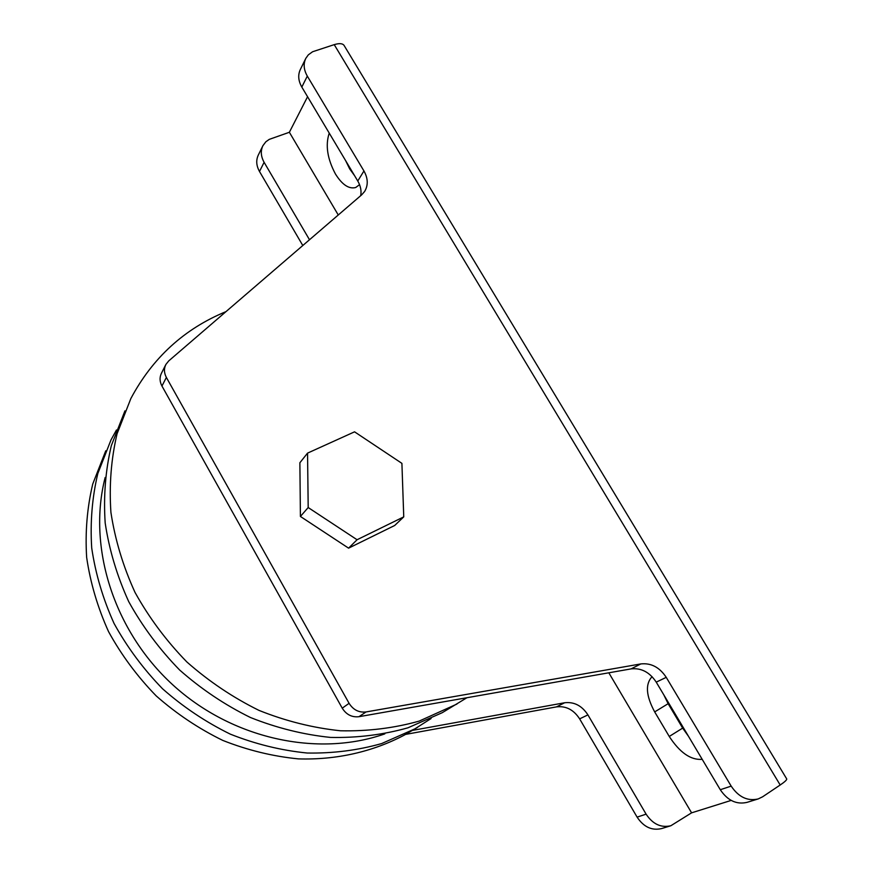 <?xml version="1.0" encoding="UTF-8"?>
<svg xmlns="http://www.w3.org/2000/svg" width="873" height="873" viewBox="0 0 873 873"><rect width="100%" height="100%" fill="white"/><g stroke="black" fill="none" stroke-linecap="round" stroke-linejoin="round"><path stroke-width="1.31" d="M354.58 175.669L349.669 168.893L345.643 160.654M359.556 184.65L355.726 187.499C348.982 189.288 342.227 184.803 335.472 174.043C327.32 158.777 325.247 145.125 329.241 133.111M431.087 718.523L414.861 728.879L381.708 743.545C357.886 750.311 333.05 753.475 307.209 753.028C281.171 750.431 255.571 744.156 230.407 734.182C205.919 722.2 183.319 707.086 162.618 688.841C143.379 669.067 127.196 647.275 114.068 623.464C102.949 598.889 95.495 573.725 91.709 547.971C90.094 522.305 92.134 497.479 97.831 473.493L111.013 439.883L116.469 429.985M105.764 450.806L92.756 483.969C87.125 507.617 85.085 532.083 86.645 557.356C90.334 582.717 97.645 607.477 108.558 631.648C121.434 655.066 137.323 676.488 156.223 695.923C176.575 713.841 198.782 728.693 222.866 740.446C247.616 750.223 272.812 756.367 298.435 758.888C336.64 760.067 373.033 751.697 404.526 734.99L417.687 727.253M124.937 410.867L111.318 445.666C105.458 470.536 103.418 496.311 105.186 523.003C109.201 549.815 117.058 576.038 128.746 601.683C142.517 626.541 159.475 649.316 179.62 669.995C201.281 689.103 224.896 704.937 250.475 717.519C276.752 727.995 303.433 734.63 330.54 737.423C357.428 737.98 383.236 734.771 407.953 727.809L442.284 712.674L466.924 697.723M225.976 311.628C184.334 328.772 152.633 357.744 130.863 398.524L117.058 433.816C111.133 459.056 109.081 485.246 110.915 512.375C115.05 539.623 123.082 566.304 135.009 592.396C149.054 617.691 166.339 640.88 186.866 661.963C208.942 681.42 232.993 697.571 259.041 710.415C285.777 721.109 312.927 727.896 340.492 730.777C367.817 731.378 394.029 728.158 419.127 721.12L456.917 704.064M637.104 817.128L646.107 814.16C652.753 824.145 661.003 828.008 670.857 825.738L661.625 828.575C651.847 830.823 643.674 827.004 637.104 817.128L579.628 718.861C573.703 709.76 566.01 705.766 556.527 706.879L405.53 734.411M302.8 245.52L259.499 171.49C256.269 165.663 255.887 160.163 258.343 154.99L262.708 146.107M786.693 778.891L786.715 778.923C786.988 779.829 784.816 781.859 780.189 785.002L762.576 796.82L758.146 798.948C747.572 801.359 738.58 797.082 731.181 786.126L666.241 677.35L656.234 682.14C649.654 672.188 641.262 667.78 631.059 668.893L358.989 716.689C351.906 717.486 346.33 714.649 342.238 708.178L161.952 386.03C159.595 381.556 159.453 377.256 161.505 373.12L165.652 364.925M780.189 785.002L334.228 44.643L312.589 51.747L308.322 54.846L305.823 58.327C303.215 63.827 303.706 69.753 307.307 76.104L301.818 87.071C298.26 80.774 297.78 74.892 300.367 69.436L305.605 58.786M360.702 195.683C361.597 190.805 360.614 185.916 357.766 181.017L363.943 170.966L307.307 76.104M363.943 170.966C368.09 178.398 368.319 185.24 364.619 191.482L361.662 194.854L168.751 360.887L165.925 364.401C163.84 368.57 163.993 372.913 166.372 377.442L161.952 386.03M342.238 708.178L349.091 703.322L166.372 377.442M349.091 703.322C353.238 709.88 358.89 712.75 366.049 711.942L358.989 716.689M631.059 668.893L640.804 663.927L366.049 711.942M640.804 663.927C651.094 662.814 659.584 667.288 666.241 677.35M307.547 453.12L299.876 462.755L300.41 516.456L348.578 548.157L394.694 525.481L403.752 516.871L401.907 463.367L354.558 431.829L307.547 453.12L308.191 507.54L300.41 516.456M646.107 814.16L587.922 714.889L579.628 718.861M670.857 825.738L691.591 812.839L608.819 672.799M338.266 214.998L289.367 132.27L269.255 139.374L265.85 141.786L262.915 145.671C260.449 150.876 260.841 156.42 264.104 162.302L259.499 171.49M309.5 239.748L264.104 162.302M556.527 706.879L564.602 702.765L412.296 730.428M564.602 702.765C574.161 701.652 581.931 705.69 587.922 714.889M731.159 800.41L691.591 812.839M307.569 96.717L289.367 132.27M334.228 44.643C339.302 43.115 342.587 43.377 344.071 45.418L344.126 45.516M105.153 477.487C87.398 546.629 113.392 630.437 172.636 684.705C231.88 738.973 317.554 757.524 384.807 733.887M757.884 799.024L746.982 802.374C736.496 804.764 727.602 800.552 720.29 789.716L656.234 682.14M357.766 181.017L301.818 87.071M702.198 759.335C690.794 760.263 679.816 752.635 669.253 736.463L654.685 711.91C645.998 695.814 645.125 684.072 652.076 676.684M688.491 736.31L682.664 728.104L668.129 703.693L663.829 694.897M308.191 507.54L357.068 539.743L348.578 548.157M357.068 539.743L403.752 516.871M720.29 789.716L731.181 786.126M654.685 711.91L668.129 703.693M669.253 736.463L682.664 728.104M786.715 778.923L344.071 45.418"/></g></svg>
